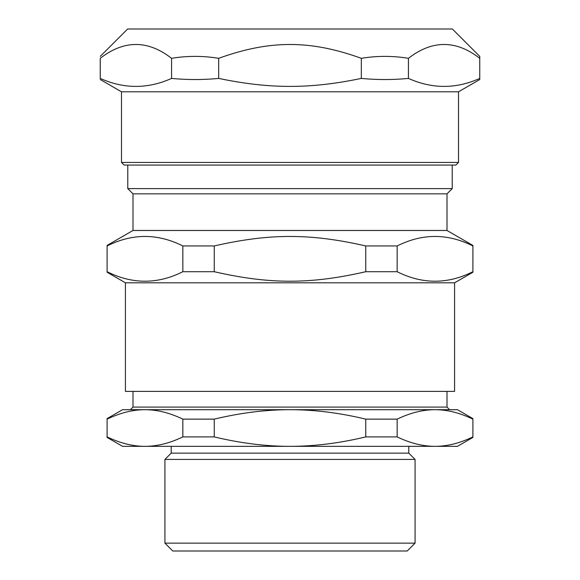 <?xml version="1.0" encoding="UTF-8"?>
<svg xmlns="http://www.w3.org/2000/svg" width="580" height="580" viewBox="0 0 580 580"><rect width="100%" height="100%" fill="white"/><g stroke="black" fill="none" stroke-linecap="round" stroke-linejoin="round"><path stroke-width="0.87" d="M179.582 459.418L400.417 459.418M100.246 56.376L127.622 29L452.378 29L479.754 56.376L479.754 78.416C455.982 89.066 432.201 89.066 408.429 78.416C392.725 79.909 377.029 79.909 361.325 78.416C310.191 89.066 269.809 89.066 218.674 78.416C202.971 79.909 187.275 79.909 171.571 78.416C147.799 89.066 124.019 89.066 100.246 78.416C100.246 79.909 100.246 79.909 100.246 78.416C100.246 79.909 100.246 79.909 100.246 78.416L100.246 58.319C100.246 55.731 100.246 55.731 100.246 58.319C100.246 55.731 100.246 55.731 100.246 58.319C124.019 39.86 147.799 39.86 171.571 58.319C187.275 55.731 202.971 55.731 218.674 58.319C269.809 39.86 310.191 39.86 361.325 58.319C377.029 55.731 392.725 55.731 408.429 58.319C432.201 39.86 455.982 39.86 479.754 58.319M479.754 78.416L479.754 79.532L458.512 91.799L458.512 162.444L121.488 162.444L124.106 165.061L455.895 165.061L458.512 162.444M121.488 162.444L121.488 91.799L458.512 91.799M171.571 58.319L171.571 78.416M218.674 58.319L218.674 78.416M361.325 58.319L361.325 78.416M408.429 58.319L408.429 78.416M446.999 230.477L133.001 230.477L133.001 193.843L127.774 188.616L452.226 188.616L446.999 193.843L446.999 230.477L472.903 245.434L472.903 271.715C447.651 284.381 422.399 284.381 397.148 271.715L365.755 271.715C310.481 284.381 269.519 284.381 214.245 271.715L182.852 271.715C157.6 284.381 132.349 284.381 107.097 271.715L107.097 245.956C132.349 233.29 157.6 233.29 182.852 245.956L214.245 245.956C269.519 233.29 310.481 233.29 365.755 245.956L397.148 245.956C422.399 233.29 447.651 233.29 472.903 245.956M133.001 193.843L446.999 193.843M472.903 271.715L472.903 272.238L454.582 282.808L454.582 391.384L125.418 391.384L125.418 282.808L454.582 282.808M182.852 245.956L182.852 271.715M214.245 245.956L214.245 271.715M365.755 245.956L365.755 271.715M397.148 245.956L397.148 271.715M452.226 165.061L452.226 188.616M107.097 437.422L122.54 446.339L457.461 446.339L472.903 437.422M408.791 446.339L408.791 453.139L415.077 459.418L415.077 543.148L407.225 551L172.775 551L164.923 543.148L415.077 543.148M171.209 446.339L171.209 453.139L408.791 453.139M171.209 453.139L164.923 459.418L415.077 459.418M107.097 418.615L122.54 409.705L144.971 409.705C157.042 409.668 169.665 412.815 182.852 419.137L214.245 419.137C240.613 412.815 265.865 409.668 290 409.705C314.135 409.668 339.387 412.815 365.755 419.137L397.148 419.137C410.336 412.815 422.958 409.668 435.029 409.705C447.093 409.668 459.723 412.815 472.903 419.137L472.903 436.907C459.723 443.221 447.093 446.368 435.029 446.339C422.958 446.368 410.336 443.221 397.148 436.907L365.755 436.907C339.387 443.221 314.135 446.368 290 446.339C265.865 446.368 240.613 443.221 214.245 436.907L182.852 436.907C169.665 443.221 157.042 446.368 144.971 446.339C132.907 446.368 120.278 443.221 107.097 436.907L107.097 419.137C120.278 412.815 132.907 409.668 144.971 409.705L457.461 409.705L472.903 418.615M182.852 436.907L182.852 419.137M214.245 436.907L214.245 419.137M365.755 436.907L365.755 419.137M397.148 436.907L397.148 419.137M446.999 391.384L446.999 407.087L133.001 407.087L130.384 409.705L144.971 409.705M435.029 409.705L449.616 409.705L446.999 407.087M121.488 91.799L100.246 79.532M133.001 230.477L107.097 245.434M125.418 282.808L107.097 272.238M127.774 188.616L127.774 165.061M164.923 543.148L164.923 459.418M133.001 407.087L133.001 391.384"/></g></svg>
